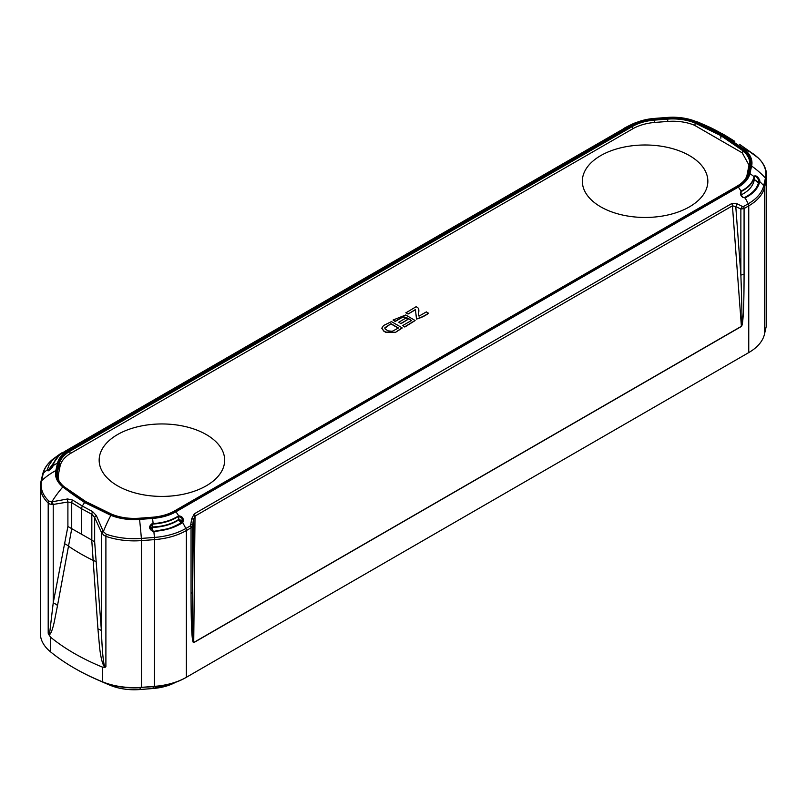 <?xml version="1.0" encoding="UTF-8"?>
<svg xmlns="http://www.w3.org/2000/svg" width="807" height="807" viewBox="0 0 807 807"><rect width="100%" height="100%" fill="white"/><g stroke="black" fill="none" stroke-linecap="round" stroke-linejoin="round"><path stroke-width="1.21" d="M748.997 165.193A38.383 22.162 180 0 1 749.4 166.524M57.6 477.381L58.154 474.92M154.349 686.636L154.5 539.621L141.467 540.609L141.467 687.352L154.5 686.354A55.239 31.887 180 0 0 186.356 677.295L185.549 677.759A54.099 31.231 180 0 1 154.349 686.636L141.467 687.352A55.239 31.887 180 0 1 102.398 681.774A216.569 125.035 180 0 1 74.214 668.065A216.569 125.035 180 0 1 50.468 651.794A55.239 31.887 180 0 1 40.35 633.394L40.35 486.651A55.239 31.887 180 0 0 48.198 503.033A3.42 2.391 -46 0 1 48.844 501.056A54.483 31.453 180 0 1 41.571 480.801L43.285 473.285A54.483 31.453 180 0 1 52.505 459.476C47.24 463.864 43.941 468.857 42.589 474.476A3.42 2.764 12.8 0 1 43.285 473.285A79.096 64.035 -167.2 0 1 47.28 469.805L48.259 470.199L58.699 456.066M105.092 667.328C101.904 665.049 100.229 652.883 99.675 648.132L97.929 628.895A11.389 5.215 175.9 0 1 101.4 630.691C101.975 645.963 102.741 656.384 103.7 661.952C103.982 664.928 104.718 666.461 105.899 666.562L105.092 667.328L102.398 667.096A216.569 125.035 180 0 1 50.468 637.116L48.198 633.243C48.723 634.776 49.298 633.999 49.913 630.903L53.222 602.879A11.389 7.092 -169.8 0 1 57.509 605.553L54.271 621.925C53.413 625.849 50.962 635.654 48.682 634.766M97.929 628.895L91.746 540.034L67.899 526.487L53.222 602.879L53.222 504.446L49.913 504.103L48.198 503.033L48.198 633.243M766.176 326.674L766.176 179.931A55.239 31.887 180 0 0 766.65 175.775L766.65 322.518A55.239 31.887 180 0 1 766.176 326.674L764.471 334.199A55.239 31.887 180 0 1 748.755 352.588L186.356 677.295L186.356 530.552A55.239 31.887 180 0 1 154.5 539.621L154.399 537.432L141.376 538.42L141.467 540.609A55.239 31.887 180 0 1 105.899 536.352L103.7 535.152L101.4 532.257L101.4 630.691L94.661 541.941L94.661 517.469L101.4 532.257A3.42 1.18 157.5 0 1 102.993 530.865L103.346 531.631A79.096 37.263 -67.8 0 1 110.872 515.33A40.552 23.413 0 0 0 139.561 519.415L152.584 518.427A40.552 23.413 0 0 0 175.976 511.769L738.375 187.073A40.552 23.413 0 0 0 749.905 173.566L751.62 166.05A40.552 23.413 0 0 0 744.528 149.487L722.386 134.325A79.096 45.686 -60.2 0 1 724.706 135.122L710.755 127.718A3.42 3.077 -63.4 0 1 710.856 127.768M68.948 449.701L631.346 125.004A79.096 45.666 -120 0 0 628.35 126.033L65.952 450.74A79.096 45.666 60 0 1 68.948 449.701A40.088 23.141 0 0 0 57.549 463.047A79.096 64.035 -167.2 0 0 52.969 465.74A30.656 11.237 -44.3 0 0 52.869 466.254L52.485 467.102M742.501 197.241L740.533 193.287L741.25 191.501C748.614 187.759 752.941 182.917 754.232 176.995A31.493 15.999 48.4 0 0 754.333 176.44C756.189 176.077 757.702 177.641 758.862 181.141A31.362 14.788 -124.7 0 1 758.772 181.676M57.549 463.047L55.834 470.572A40.088 23.141 0 0 0 62.845 486.944L71.672 493.622C83.716 501.49 96.981 508.471 111.467 514.563C119.92 517.912 129.241 519.234 139.419 518.548L152.452 517.559C161.279 516.833 168.875 514.674 175.25 511.073L737.648 186.367C743.893 182.695 747.635 178.307 748.886 173.212A1.705 1.382 12.8 0 1 749.905 173.566A79.096 64.035 12.8 0 1 754.031 176.642C752.76 182.533 748.452 187.335 741.129 191.057L741.038 194.991M747.988 353.042A54.099 31.231 180 0 1 747.958 353.052L748.755 352.588L748.755 205.846L744.074 208.559L744.074 274.067C744.044 307.538 743.156 325.009 741.391 326.472L193.73 642.654A5.699 3.289 -120 0 0 193.72 642.493C192.843 642.493 192.49 625.496 192.651 591.501L192.651 525.539L191.047 527.839L186.356 530.552A3.42 1.977 -120 0 0 185.822 528.494A54.483 31.453 180 0 1 154.399 537.432A79.096 8.413 -94.3 0 0 153.875 531.349A31.735 31.261 -146.6 0 1 152.735 531.389L150.808 529.826L150.142 527.213L152.21 524.076A31.493 30.384 18.8 0 0 153.148 524.036C163.226 523.39 171.76 520.808 178.73 516.268L182.009 518.326L182.342 522.19M150.304 528.444L152.21 526.971C162.651 526.638 171.498 524.116 178.73 519.415L182.009 520.707L182.533 521.736M747.958 353.052L748.755 352.588L747.958 353.052M141.326 687.625A54.099 31.231 180 0 1 103.064 682.167A215.429 124.379 180 0 1 75.021 668.529L74.214 668.065M62.432 452.979L58.013 455.34L52.031 460.736L48.955 465.205L47.28 469.805A31.735 10.118 130.5 0 0 47.159 470.441L48.107 470.652M628.179 126.134L624.376 128.101M623.518 128.555L634.06 123.259L647.194 119.375M748.886 173.212L750.601 165.687C751.791 159.806 749.491 154.43 743.691 149.547C733.149 141.185 721.054 133.528 707.416 126.568L695.856 121.474A40.088 23.141 0 0 0 685.234 118.387A40.088 23.141 0 0 0 667.5 117.429L654.477 118.417A40.088 23.141 0 0 0 647.153 119.386A40.088 23.141 0 0 0 631.346 125.004M175.048 510.952C168.724 514.533 161.178 516.682 152.412 517.398L139.389 518.387C129.281 519.072 120.031 517.751 111.638 514.422L85.542 501.722L63.541 486.661C57.781 481.809 55.501 476.473 56.682 470.632L58.397 463.117C59.637 458.053 63.36 453.695 69.553 450.054L631.952 125.347C638.276 121.776 645.822 119.628 654.588 118.911L667.611 117.923C677.719 117.237 686.969 118.548 695.362 121.877L721.458 134.587L743.459 149.648C749.219 154.49 751.499 159.826 750.318 165.667L748.603 173.192C747.363 178.246 743.64 182.604 737.447 186.256L174.443 511.295M52.697 466.476A31.493 11.641 -43.9 0 1 52.768 466.083L52.969 465.74C54.24 460.051 58.548 455.067 65.871 450.78L65.831 450.8M193.73 642.654C191.965 643.229 191.077 626.797 191.047 593.357L191.047 527.839A3.42 1.977 -120 0 0 190.513 525.781L191.784 518.568L194.316 513.827A3.42 1.977 60 0 1 195.022 516.097L193.72 642.493L741.391 326.3L732.433 205.825L735.782 206.582L740.866 274.995C742.077 308.193 742.258 325.292 741.391 326.3A5.699 3.289 -120 0 1 741.391 326.472M52.516 501.722A3.42 2.007 -104.8 0 0 53.222 504.446L67.899 502.015L71.712 502.67L81.436 508.652L82.294 506.019L72.62 500.068L67.576 498.968L51.809 501.873L48.844 501.056M52.869 466.254C50.528 469.664 48.632 471.056 47.159 470.441M707.416 126.568L722.386 134.325M71.672 493.622L84.614 502.539L110.872 515.33A1.705 0.807 112.2 0 1 111.467 514.563M54.715 461.16L52.798 465.932M71.783 528.514L57.509 605.553M191.784 518.568A3.42 1.251 7.5 0 1 193.387 519.728L192.651 591.501A5.699 3.289 180 0 1 191.047 593.357M744.074 274.067A5.699 3.289 180 0 1 740.866 274.995L740.866 209.033L744.074 208.559A3.42 1.977 60 0 0 743.54 206.501L742.238 206.39A3.42 1.483 117.4 0 1 740.866 209.033L735.782 206.582A3.42 1.402 114.1 0 0 737.063 203.757L742.238 206.39M52.233 504.496A3.42 2.139 -97.6 0 1 51.809 501.873A79.096 52.748 129.3 0 1 62.845 486.944M710.664 127.677A3.42 3.077 -63.4 0 1 710.755 127.718L714.457 129.604A3.42 1.846 -63.3 0 1 714.548 129.645M734.38 141.114A3.42 2.088 -56.5 0 1 734.602 141.235L725.009 135.294M739.424 144.282L758.156 157.869A54.483 31.453 180 0 1 765.429 178.125L763.715 185.65A54.483 31.453 180 0 1 748.22 203.788L743.54 206.501M754.232 176.995L754.031 176.642A30.656 15.515 48.8 0 0 754.131 176.087C756.472 175.311 758.368 176.915 759.841 180.879A31.735 15.03 -125 0 1 759.72 181.565A79.096 64.035 12.8 0 1 763.715 185.65A3.42 2.764 -167.2 0 1 764.471 187.456A55.239 31.887 180 0 1 748.755 205.846A3.42 1.977 -120 0 0 748.22 203.788A79.096 45.666 -120 0 0 745.103 197.886C753.395 193.67 758.267 188.233 759.72 181.565L758.751 181.726L758.862 181.141M741.129 191.057L741.048 191.108A79.096 45.666 -120 0 0 738.375 187.073A1.705 0.989 60 0 0 737.648 186.367M741.189 191.541L741.048 191.108C739.726 194.769 741.048 197.049 745.022 197.927L744.568 197.523C752.649 193.398 757.38 188.142 758.751 181.746L758.741 181.817M175.25 511.073A1.705 0.989 60 0 1 175.976 511.769A79.096 45.666 60 0 1 178.65 515.804C182.675 516.379 184.046 518.629 182.775 522.533L182.705 522.583A79.096 45.666 60 0 1 185.822 528.494L190.513 525.781M194.316 513.827L731.737 203.546L737.063 203.757M178.791 516.238L178.569 515.844C171.639 520.364 163.155 522.936 153.128 523.572A79.096 8.413 -94.3 0 0 152.584 518.427L152.452 517.559M152.735 531.389C148.76 528.867 148.589 526.275 152.2 523.602A30.656 29.637 19.4 0 0 153.128 523.572L153.148 524.036M139.419 518.548L139.561 519.415A79.096 8.413 85.7 0 1 141.376 538.42A54.483 31.453 180 0 1 106.282 534.224L103.346 531.631A3.42 1.281 -29.1 0 0 101.914 533.175M84.614 502.539A79.096 45.515 120 0 0 82.294 506.019L92.623 511.618L96.336 515.562L102.993 530.865M67.899 526.487L67.899 502.015A3.42 1.796 -94.8 0 1 67.576 498.968M53.736 462.966L48.934 470.269M182.675 520.898L182.1 522.26C175.159 526.225 169.571 528.555 165.314 529.231L153.875 531.349C165.213 530.633 174.816 527.707 182.705 522.583L182.11 522.25L182.775 522.533M191.138 524.56A3.42 1.069 -173 0 1 192.651 525.539L193.387 519.728L195.022 516.097L732.433 205.825A3.42 1.977 60 0 0 731.737 203.546M739.464 144.282L755.191 155.297A79.096 52.748 129.3 0 0 744.528 149.487A1.705 1.14 -50.7 0 0 743.691 149.547M96.336 515.562A3.42 1.654 153.6 0 0 94.661 517.469L91.827 514.281L91.827 540.075L94.661 541.941M81.436 534.295L81.436 508.652L91.827 514.281A3.42 1.836 117 0 1 92.623 511.618M758.61 182.372L754.333 179.537L754.131 176.087M741.25 194.85C748.866 190.977 753.234 185.872 754.333 179.537M181.797 522.462L180.556 520.182L178.872 519.829C171.619 524.55 162.732 527.082 152.21 527.415L150.657 529.372M206.289 434.57A62.754 36.234 180 0 1 224.669 460.192A62.754 36.234 180 0 1 161.914 496.416A62.754 36.234 180 0 1 99.16 460.192A62.754 36.234 180 0 1 137.896 426.711A62.754 36.234 180 0 1 206.289 434.57A62.754 36.234 0 0 0 137.896 426.711A62.754 36.234 0 0 0 99.16 460.192A62.754 36.234 0 0 0 161.914 496.416A62.754 36.234 0 0 0 224.669 460.192A62.754 36.234 0 0 0 206.289 434.57M689.471 155.61A62.754 36.234 180 0 1 707.85 181.222A62.754 36.234 180 0 1 645.096 217.456A62.754 36.234 180 0 1 582.341 181.222A62.754 36.234 180 0 1 621.077 147.752A62.754 36.234 180 0 1 689.471 155.61A62.754 36.234 0 0 0 621.077 147.752A62.754 36.234 0 0 0 582.341 181.222A62.754 36.234 0 0 0 645.096 217.456A62.754 36.234 0 0 0 707.85 181.222A62.754 36.234 0 0 0 689.471 155.61M58.881 480.609L58.084 476.241L60.132 465.8A39.24 22.657 180 0 1 70.794 453.262L633.162 128.575A39.24 22.657 180 0 1 654.901 122.422L667.964 121.433A36.769 21.234 180 0 1 694.383 125.206L742.238 152.866L748.997 165.112L746.949 175.563A45.485 26.258 180 0 1 745.718 178.418M402.673 325.574L404.781 326.785L415.07 320.48L405.729 314.972L393.07 320.026L395.178 321.247L402.864 316.808C405.82 317.131 408.675 318.372 411.429 320.52L402.673 325.574L404.781 327.027L415.06 320.601M393.07 320.026L395.178 321.479L402.864 317.04C405.82 317.363 408.675 318.604 411.429 320.752M402.098 328.086L395.279 332.504L385.827 332.343L383.86 331.203L381.812 328.278M398.789 322.195L400.968 323.678L407.878 319.461L405.699 318.2L398.789 322.195L400.968 323.678M428.467 313.348C424.916 315.971 420.921 317.877 416.503 319.068L415.444 309.777L408.07 314.034L405.961 312.813L416.039 306.771C421.052 308.355 417.532 313.257 418.994 316.152L426.368 311.895L428.467 313.348M746.949 176.168L746.949 175.563M428.467 313.116C424.916 315.739 420.921 317.645 416.503 318.836L415.444 309.777M415.444 309.545L408.07 314.034M408.07 313.792L405.961 312.581M390.961 323.678L384.909 327.703L385.11 328.953L387.935 330.82L392.212 331.314L398.466 328.005L390.961 323.678L384.858 328.237M398.265 328.126L390.961 323.91M395.279 332.272L385.827 332.111L383.86 330.971L381.802 328.156L383.567 325.514L391.466 321.61L402.078 327.793L395.279 332.504M400.968 323.446L407.878 319.461M742.763 153.3L742.763 150.627A38.383 22.162 180 0 1 749.794 163.407A38.383 22.162 180 0 1 749.521 166.06M721.458 134.587L720.853 135.626L742.763 150.627A0.857 0.565 129.3 0 1 743.459 149.648M667.611 117.923L667.722 119.103A38.383 22.162 180 0 1 694.867 122.977L720.853 135.626L720.853 138.199M750.318 165.667A0.857 0.696 -167.2 0 0 749.471 166.303L747.807 173.576M103.064 682.167L102.398 681.774L102.398 667.096M50.468 651.794L50.468 637.116M106.282 534.224A3.42 1.432 109.1 0 0 105.899 536.352L105.899 666.562M152.2 523.602L152.21 527.415M42.529 474.97A3.42 2.764 12.8 0 1 42.589 474.476L40.875 481.991A3.42 2.764 12.8 0 1 41.571 480.801A79.096 64.035 12.8 0 1 55.834 470.572M40.824 482.495A3.42 2.764 12.8 0 1 40.875 481.991L40.35 486.651M764.471 334.199L764.471 187.456L766.176 179.931A3.42 2.764 -167.2 0 0 765.429 178.125A79.096 64.035 -167.2 0 0 751.62 166.05A1.705 1.382 12.8 0 0 750.601 165.687M634.06 123.259L628.381 126.023M685.234 118.387L698.479 122.311A79.096 37.263 112.2 0 0 695.856 121.474M65.871 450.78L65.851 450.79C58.417 455.148 54.059 460.222 52.778 466.002L52.677 466.547C53.898 466.365 47.583 471.671 47.906 470.693L48.127 470.925M96.275 562.045A11.389 5.054 175.5 0 0 93.249 560.441A208.024 120.102 180 0 1 68.323 546.057A11.389 7.132 -168.7 0 0 64.389 543.636M714.377 129.564A3.42 1.846 -63.3 0 1 714.467 129.604L724.857 135.193M71.712 528.464L71.712 502.67A3.42 2.098 -56.8 0 1 72.62 500.068M724.857 135.203L734.602 141.225A3.42 2.088 -56.5 0 1 734.794 141.386M759.841 180.879L758.873 181.071M745.022 197.927L744.347 197.836M178.872 519.829L178.569 515.844M150.142 527.274L150.142 527.213C150.314 529.039 151.161 530.28 152.664 530.905L153.754 531.107M744.528 197.554L744.488 197.564C741.562 197.776 739.858 192.318 740.523 193.055M754.333 179.487A79.096 64.035 12.8 0 1 758.419 183.108M742.279 196.706A79.096 45.666 -120 0 0 741.189 194.891M180.849 523.057A79.096 45.666 60 0 0 178.922 519.799L178.791 519.385M152.12 526.971L152.14 527.425A79.096 8.413 -94.3 0 1 152.473 530.895M695.362 121.877L694.867 125.408M748.603 173.192A0.857 0.696 -167.2 0 0 747.756 173.818M737.447 186.256L736.841 186.599M85.542 501.722L86.147 502.075M63.541 486.661A0.857 0.565 -50.7 0 1 64.076 486.692M749.794 163.407L747.766 173.697C746.667 178.438 743.086 182.604 737.013 186.215L174.615 510.912C168.441 514.422 161.017 516.53 152.352 517.237L139.318 518.225C129.332 518.911 120.213 517.61 111.961 514.331L85.976 501.682L64.086 486.692C59.506 482.848 57.216 478.712 57.206 474.284A38.383 22.162 180 0 1 57.529 471.399L59.244 463.874A38.383 22.162 180 0 1 70.159 451.093L632.557 126.396A38.383 22.162 180 0 1 654.699 120.092L667.722 119.103L667.722 121.454M56.682 470.632A0.857 0.696 12.8 0 1 57.529 471.399L57.529 477.108M58.397 463.117A0.857 0.696 12.8 0 1 59.244 463.874L59.244 469.795M69.553 450.054L70.159 453.645M631.952 125.347L632.557 128.918M654.588 118.911L654.699 122.442M101.279 681.431A202.88 117.136 0 0 0 110.297 685.335L108.007 683.963M101.188 681.39L110.388 685.375A2.845 1.342 112.2 0 1 110.297 685.335A41.55 23.988 0 0 0 139.692 689.521L140.68 687.675M110.478 685.405A2.845 1.342 112.2 0 1 110.388 685.375C119.275 688.906 129.029 690.298 139.641 689.571L152.715 688.532L153.703 686.686M139.591 689.531L152.715 688.532A41.55 23.988 0 0 0 175.755 682.238L152.614 688.542M66.477 450.669L65.932 450.75M60.222 453.847L52.505 459.476M624.305 128.131L628.219 126.114M698.479 122.311L709.968 127.335M61.897 452.828L60.182 453.867M766.65 175.775C766.539 169.198 763.735 163.256 758.247 157.95L755.191 155.297M748.997 168.31L748.997 165.112M58.084 478.904L58.084 476.241"/></g></svg>
